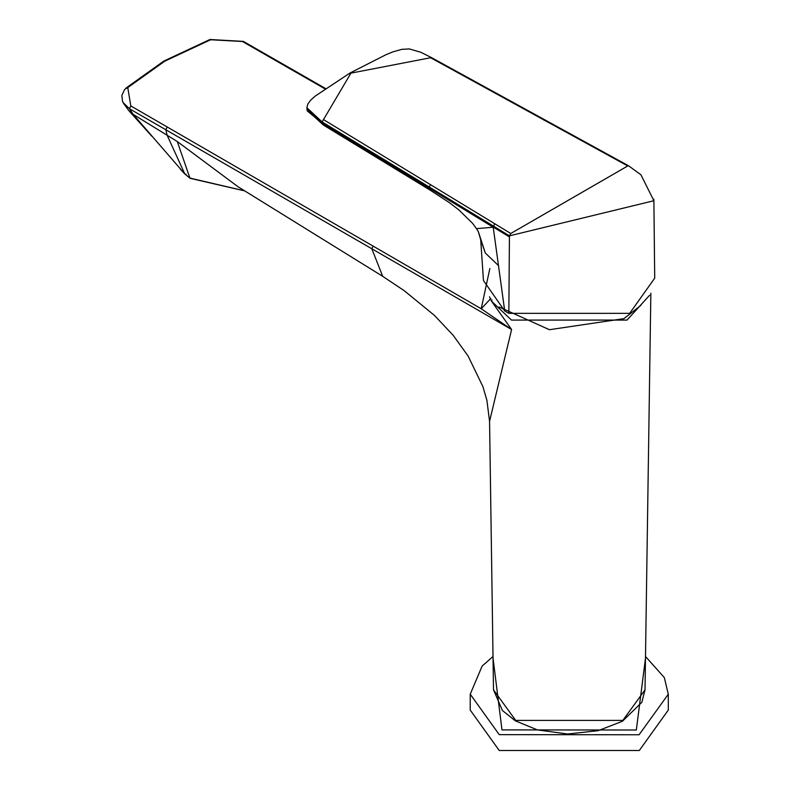 <?xml version="1.0" encoding="UTF-8"?>
<svg xmlns="http://www.w3.org/2000/svg" width="790" height="790" viewBox="0 0 790 790"><rect width="100%" height="100%" fill="white"/><g stroke="black" fill="none" stroke-linecap="round" stroke-linejoin="round"><path stroke-width="1.19" d="M470.228 710.072L499.231 750.5L639.298 750.5L668.301 710.072L668.301 694.212L639.08 734.769L499.231 734.641L470.228 694.193L470.228 710.072M323.485 119.596L510.775 233.494L627.744 165.959L430.619 57.739L350.938 73.134L322.103 121.927L429.207 186.983L430.59 184.653M306.875 108.832L322.093 122.983L322.103 121.927L306.885 107.716L307.251 110.906L322.113 123.161L429.217 188.158L430.619 190.43L449.224 202.546L458.793 209.844L472.489 223.224L476.488 228.646L478.365 231.737L485.307 253.017L498.49 265.608L493.217 227.234L429.217 188.158L429.207 186.983L509.432 235.845L510.775 233.494M307.024 110.067L323.466 125.106L322.093 122.983L509.422 236.911L508.839 313.344L504.721 310.974L483.47 280.559L480.695 239.795L485.307 253.017M323.564 125.166L430.629 190.43M494.619 223.837L493.217 227.234L476.488 228.646M627.744 165.959L611.025 156.627M509.422 236.911L509.432 235.845L653.883 200.729L654.712 278.159L629.679 313.344L508.839 313.344M476.568 228.744L478.345 231.717L480.695 239.785M489.484 296.823L491.548 301.227L511.604 329.529L481.209 308.762L490.778 298.561M324.996 88.865L242.411 41.495L210.634 39.747L164.833 61.146L127.773 87.581L130.804 105.929L373.156 246.125L371.813 248.761L511.604 329.529L489.563 421.327L493.503 689.848L515.692 720.401L622.836 720.401L645.015 689.848L641.845 702.3L622.431 721.27L598.119 730.681L567.585 734.009L537.417 729.911L515.307 720.806L502.45 710.546L493.503 689.848M123.023 102.463L129.491 108.773L371.813 248.761L382.716 276.352L404.243 290.7L434.549 315.496L453.322 335.474L468.154 356.112L482.947 386.715L486.897 400.323L489.563 421.327M382.716 276.342L238.057 186.766L177.276 141.519L167.144 135.268L165.772 129.609L167.144 127.23M130.804 105.929L129.491 108.773L133.105 114.313L167.144 135.268L184.801 173.948L133.105 114.313L128.691 110.452M244.653 190.844L189.936 178.106L184.801 173.948L186.075 174.165M645.489 658.149L636.335 730.009L501.976 729.891L493.039 658.149M350.938 73.134L349.565 73.914M306.885 107.716L307.853 103.974L310.766 100.044L315.329 96.015L349.97 73.045L385.777 54.796L392.729 51.933L401.834 49.336L409.368 48.941L420.794 52.268L431.528 57.631L628.702 165.88L640.927 174.778L653.883 200.729L653.824 199.198M544.537 120.396L543.224 119.626M431.942 58.509L430.619 57.739M504.721 310.974L498.49 265.608M499.112 307.004L549.425 329.716L623.912 318.647L640.848 305.394M492.022 300.072L491.548 301.227L511.505 320.078L627.023 320.078L649.587 295.292M373.156 246.125L481.209 308.762L489.849 268.531M279.304 62.479L280.677 63.269L279.304 62.479M243.32 41.366L242.411 41.495M210.634 39.747L209.577 40.389M163.461 61.936L164.833 61.146L163.461 61.936M126.143 88.559L127.773 87.581M151.739 136.156L128.711 110.472L123.625 103.49M244.781 190.923L190.114 178.323L184.801 173.948M189.936 178.106L191.071 178.224L189.936 178.106L177.276 141.519M668.301 694.212L664.301 677.534L645.509 656.51M493.019 656.51L482.157 666.039L470.228 694.212M650.851 293.12L645.015 689.848M325.51 88.51L243.359 41.386L209.952 39.51L163.866 61.047L126.479 87.72L124.435 89.882L121.858 95.432L122.499 101.337L123.645 103.52M184.919 174.106L180.071 168.833"/></g></svg>
